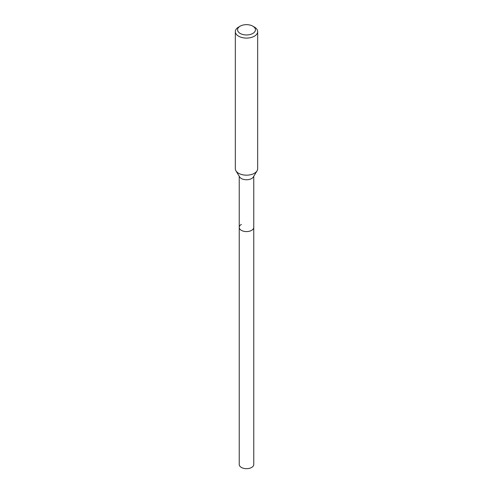 <?xml version="1.0" encoding="UTF-8"?>
<svg xmlns="http://www.w3.org/2000/svg" width="493" height="493" viewBox="0 0 493 493"><rect width="100%" height="100%" fill="white"/><g stroke="black" fill="none" stroke-linecap="round" stroke-linejoin="round"><path stroke-width="0.74" d="M239.241 176.278L239.241 464.48A7.259 4.19 0 0 0 243.721 468.35A7.259 4.19 0 0 0 251.633 467.444A7.259 4.19 0 0 0 253.759 464.48L253.759 227.384A7.259 4.19 180 0 1 251.633 230.348A7.259 4.19 180 0 1 243.721 231.26A7.259 4.19 180 0 1 239.241 227.384A7.259 4.19 180 0 1 241.367 224.42M257.044 170.849L253.353 176.944A7.259 4.19 180 0 1 251.633 178.528A7.259 4.19 180 0 1 239.647 176.944L235.956 170.849A11.166 6.446 0 0 0 254.394 173.277A11.166 6.446 0 0 0 257.044 170.849A11.166 6.446 0 0 0 257.666 168.723L257.666 31.632A11.166 6.446 180 0 1 254.394 36.192A11.166 6.446 180 0 1 242.223 37.591A11.166 6.446 180 0 1 235.334 31.632A11.166 6.446 180 0 1 238.6 27.072A11.166 6.446 180 0 1 238.606 27.072L240.183 26.16A8.936 5.158 180 0 1 252.817 26.16A8.936 5.158 180 0 1 252.817 33.456A8.936 5.158 180 0 1 240.183 33.456A8.936 5.158 180 0 1 240.183 26.16L238.6 27.072M239.241 227.384A7.259 4.19 0 0 0 243.721 231.26A7.259 4.19 0 0 0 251.633 230.348A7.259 4.19 0 0 0 253.759 227.384L253.759 176.278M235.334 31.632L235.334 168.723A11.166 6.446 0 0 0 235.956 170.849M252.817 26.16L254.4 27.072A11.166 6.446 180 0 1 257.666 31.632"/></g></svg>
